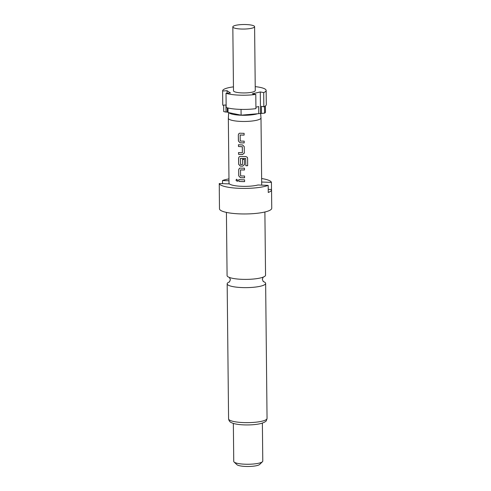 <?xml version="1.0" encoding="UTF-8"?>
<svg xmlns="http://www.w3.org/2000/svg" width="491" height="491" viewBox="0 0 491 491"><rect width="100%" height="100%" fill="white"/><g stroke="black" fill="none" stroke-linecap="round" stroke-linejoin="round"><path stroke-width="0.74" d="M236.619 179.227L236.048 180.179L237.386 181.357M237.908 180.424L236.545 179.246L235.962 180.203L237.319 181.388L237.908 180.424M264.888 212.002L265.551 275.175A19.235 4.008 179.4 0 1 265.06 276.083A19.235 4.008 179.4 0 1 257.198 278.575A19.235 4.008 179.4 0 1 242.002 279.33A19.235 4.008 179.4 0 1 235.496 278.802A19.235 4.008 179.4 0 1 227.081 275.574L226.419 212.4M255.915 107.204L258.677 106.559L258.751 113.66L257.566 113.759A15.896 3.314 179.4 0 1 241.038 115.238A15.896 3.314 179.4 0 1 228.923 112.672L228.045 112.494L227.996 107.995M260.623 113.268L260.997 117.84A16.332 3.406 179.4 0 1 260.997 117.889A16.332 3.406 179.4 0 1 241.007 121.418A16.332 3.406 179.4 0 1 228.333 118.233A16.332 3.406 179.4 0 1 228.34 118.184L228.677 112.623M246.151 24.55A10.888 2.271 179.4 0 1 254.596 26.674A10.888 2.271 179.4 0 1 241.271 29.024A10.888 2.271 179.4 0 1 232.826 26.901A10.888 2.271 179.4 0 1 246.151 24.55M254.596 26.674L255.265 90.559A10.888 2.271 179.4 0 1 241.94 92.909A10.888 2.271 179.4 0 1 233.495 90.786L232.826 26.901M219.293 190.33L219.483 208.785A26.133 5.45 -0.6 0 0 239.755 213.88A26.133 5.45 -0.6 0 0 271.744 208.239L271.548 189.784A26.133 5.45 179.4 0 1 268.258 192.478L268.184 185.377A26.133 5.45 -0.6 0 1 239.491 188.329A26.133 5.45 -0.6 0 1 219.256 183.524L219.33 190.618A26.133 5.45 179.4 0 1 219.293 190.33A26.133 5.45 179.4 0 1 219.324 190.042M271.548 189.784A26.133 5.45 179.4 0 0 271.511 189.495L271.437 182.394A26.133 5.45 -0.6 0 0 261.635 178.534M229.622 281.828A19.235 4.008 -0.6 0 0 227.658 282.914A19.235 4.008 -0.6 0 0 227.167 283.823A19.235 4.008 -0.6 0 0 242.088 287.573A19.235 4.008 -0.6 0 0 265.146 284.332A19.235 4.008 -0.6 0 0 265.637 283.424A19.235 4.008 -0.6 0 0 263.139 281.478M233.348 423.426L233.747 461.374A14.515 3.026 -0.6 0 0 234.084 462.019A14.515 3.026 -0.6 0 0 245.009 464.21A14.515 3.026 -0.6 0 0 262.452 461.724A14.515 3.026 -0.6 0 0 262.777 461.074L262.378 423.119M234.084 462.019L236.95 464.701A11.612 2.424 -0.6 0 0 245.69 466.45A11.612 2.424 -0.6 0 0 259.641 464.461L262.452 461.724M240.007 142.807A16.332 3.406 179.4 0 0 241.228 142.863A16.332 3.406 179.4 0 0 244.199 142.918L244.18 141.132A16.332 3.406 179.4 0 1 241.21 141.077A16.332 3.406 179.4 0 1 240.222 141.034L240.16 135.007A16.332 3.406 179.4 0 0 241.149 135.056A16.332 3.406 179.4 0 0 244.119 135.105L244.101 133.319A16.332 3.406 179.4 0 1 241.13 133.264A16.332 3.406 179.4 0 1 239.909 133.208L239.08 133.392L238.325 134.767L238.393 141.027L240.05 142.777A16.185 3.376 179.4 0 0 244.199 142.887M238.528 154.327A16.332 3.406 179.4 0 0 241.351 154.493A16.332 3.406 179.4 0 0 242.622 154.53L244.303 152.879L244.236 146.619L242.523 144.931A16.332 3.406 179.4 0 1 241.253 144.894A16.332 3.406 179.4 0 1 238.43 144.728L238.503 146.49A16.185 3.376 179.4 0 0 242.321 146.68L242.364 152.738A16.332 3.406 179.4 0 1 241.333 152.701A16.332 3.406 179.4 0 1 238.509 152.541L238.589 154.297A16.185 3.376 179.4 0 0 242.646 154.499L244.309 152.848M244.266 153.253L244.303 152.879M245.868 156.555A16.332 3.406 179.4 0 1 241.376 156.519A16.332 3.406 179.4 0 1 240.148 156.463L239.32 156.647L238.571 158.022L238.632 164.289L240.252 166.062A16.332 3.406 179.4 0 0 241.474 166.118A16.332 3.406 179.4 0 0 242.744 166.154L244.426 164.503L244.371 159.379A16.332 3.406 179.4 0 1 242.554 159.36L242.486 164.559A16.332 3.406 179.4 0 1 241.455 164.528A16.332 3.406 179.4 0 1 240.467 164.485L240.406 158.458A16.332 3.406 179.4 0 0 241.394 158.507A16.332 3.406 179.4 0 0 245.641 158.544L245.844 165.743A16.332 3.406 179.4 0 0 247.66 165.688L247.581 158.176L247.311 157.292L245.868 156.555M242.572 159.36L242.486 164.559M244.389 164.878L244.426 164.503M240.375 177.693A16.332 3.406 179.4 0 0 241.597 177.748A16.332 3.406 179.4 0 0 244.567 177.803L244.549 176.011A16.332 3.406 179.4 0 1 241.578 175.956A16.332 3.406 179.4 0 1 240.59 175.913L240.522 169.892A16.332 3.406 179.4 0 0 241.517 169.935A16.332 3.406 179.4 0 0 244.481 169.99L244.463 168.204A16.332 3.406 179.4 0 1 241.498 168.149A16.332 3.406 179.4 0 1 240.271 168.088L239.442 168.278L238.687 169.653L238.755 175.913L240.418 177.662A16.185 3.376 179.4 0 0 244.567 177.773M238.816 181.4A16.332 3.406 179.4 0 0 241.633 181.566A16.332 3.406 179.4 0 0 244.604 181.621L244.586 179.829A16.332 3.406 179.4 0 1 241.615 179.774A16.332 3.406 179.4 0 1 238.792 179.608L238.871 181.369A16.185 3.376 179.4 0 0 244.604 181.59M219.256 183.524L229.463 183.91A16.332 3.406 -0.6 0 0 241.689 186.31A16.332 3.406 -0.6 0 0 257.978 184.99L268.184 185.377M242.364 152.738L242.302 146.711A16.332 3.406 179.4 0 1 241.271 146.68A16.332 3.406 179.4 0 1 238.448 146.514M240.044 135.123L240.203 134.982A16.185 3.376 179.4 0 0 244.119 135.08M240.289 158.575L240.449 158.433A16.185 3.376 179.4 0 0 245.641 158.513L245.758 158.636M240.406 170.003L240.565 169.861A16.185 3.376 179.4 0 0 244.481 169.96M271.511 189.495L268.221 189.366M271.437 182.394L261.666 182.026M228.972 178.877A26.133 5.45 -0.6 0 0 222.509 180.541L228.99 180.786M222.54 183.646L222.509 180.541M264.508 106.479L264.575 113.157L261.476 113.421L261.402 106.326L263.845 106.774L263.698 92.578L260.291 91.952L252.374 93.799L255.786 94.432L255.934 108.628A21.776 4.542 179.4 0 1 226.167 107.498L226.02 93.302L230.469 92.971L227.063 90.688L222.613 91.019L222.761 105.215L225.952 104.982L226.026 112.077L223.736 111.604L223.669 105.148M222.761 105.215A21.776 4.542 179.4 0 1 222.754 105.099L222.607 90.903A21.776 4.542 179.4 0 1 233.452 86.858M255.228 86.631A21.776 4.542 179.4 0 1 266.153 90.448L266.3 104.644A21.776 4.542 179.4 0 1 263.845 106.774M255.786 94.432A21.776 4.542 179.4 0 1 226.02 93.302M226.026 112.077L227.29 111.985L228.045 112.494M258.751 113.66L261.476 113.421M265.404 105.952L265.471 112.335A21.052 4.388 179.4 0 1 264.575 113.157M266.153 90.448A21.776 4.542 179.4 0 1 263.698 92.578M257.566 113.759L241.106 115.176L228.923 112.672M241.044 109.389L241.106 115.176M227.063 90.688L227.088 93.222M227.241 107.805L227.29 111.985M260.291 91.952L260.512 113.243M238.853 179.614L238.871 181.369M238.755 175.913L240.418 177.662M238.687 169.653L238.816 175.882M239.479 168.253L238.749 169.622M247.581 158.176L247.66 165.688M247.556 158.145L247.292 157.261M239.356 156.629L238.571 158.022M238.626 157.998L238.632 164.289M238.694 164.258L240.252 166.062M240.295 166.032A16.185 3.376 179.4 0 0 242.769 166.13L242.744 166.154M242.769 166.13L244.432 164.473M247.636 165.657A16.185 3.376 179.4 0 1 245.838 165.713M238.485 144.735L238.503 146.49M238.571 152.541L238.589 154.297M238.393 141.027L240.05 142.777M238.325 134.767L238.448 141.003M239.117 133.374L238.38 134.743M243.505 422.585A19.235 4.008 -0.6 0 0 267.049 418.43C266.024 422.389 265.502 421.131 264.704 422.1L261.74 423.316C257.032 424.58 251.134 425.102 244.045 424.887C239.289 424.703 235.545 424.156 232.814 423.254L230.954 422.432C229.678 421.806 228.886 420.609 228.579 418.835A19.235 4.008 -0.6 0 0 243.505 422.585M229.352 277.317L230.389 279.667L229.426 282.018M263.36 281.681L262.323 279.33L263.219 277.041M267.049 418.43L265.637 283.424M260.997 117.889L261.703 185.132M228.333 118.233L229.021 183.892M228.579 418.835L227.167 283.823"/></g></svg>
